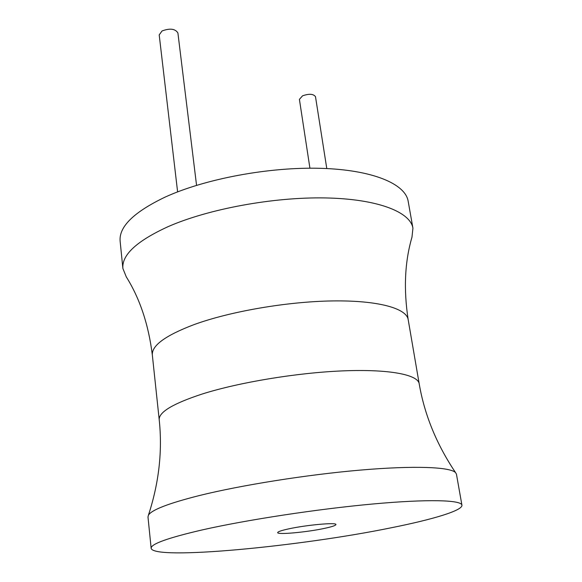 <?xml version="1.0" encoding="UTF-8"?>
<svg xmlns="http://www.w3.org/2000/svg" width="582" height="582" viewBox="0 0 582 582"><rect width="100%" height="100%" fill="white"/><g stroke="black" fill="none" stroke-linecap="round" stroke-linejoin="round"><path stroke-width="0.87" d="M408.171 319.554C406.447 308.271 377.834 300.247 332.431 300.93C287.101 301.607 230.341 311.392 194.235 324.538C165.535 335.407 151.567 345.577 152.339 355.056C148.57 324.654 139.876 298.581 126.265 276.836L122.882 268.462L120.125 241.159C118.837 226.791 133.795 212.124 164.99 197.167C204.893 178.856 269.03 166.808 320.689 168.322C372.451 169.806 405.356 183.832 408.157 201.19L412.936 228.209L411.969 237.187C404.781 261.82 403.515 289.276 408.171 319.554L419.178 383.713C417.847 374.655 389.183 368.995 343.147 370.865C297.191 372.72 239.333 382.287 202.398 393.956C173.029 403.566 158.639 412.18 159.213 419.789C162.56 451.203 158.959 483.016 148.41 515.23L147.981 516.947L151.145 548.273C153.321 560.531 300.261 546.498 391.46 527.729C433.052 519.413 462.857 510.472 461.926 505.147C461.33 499.953 428.192 498.949 372.887 503.99C317.699 509.017 247.321 519.748 202.856 529.773C168.074 537.812 150.833 543.981 151.145 548.273M122.882 268.462C121.674 254.916 136.828 240.941 168.336 226.543C208.632 208.902 273.314 196.956 325.294 197.931C377.376 198.891 410.317 211.855 412.936 228.209M461.926 505.147L456.441 474.148L455.568 472.613C450.133 466.953 414.537 465.44 360.68 470.067C306.903 474.679 241.115 485.155 198.971 495.638C168.278 503.437 151.422 509.97 148.41 515.23M288.832 528.842C306.583 524.935 336.782 522.229 335.916 524.542C335.749 525.517 331.813 526.826 324.101 528.463C306.496 532.246 277.207 534.916 277.679 532.625C277.752 531.701 281.477 530.442 288.832 528.842M177.612 191.878L159.199 34.913L162.043 30.962C169.922 28.045 175.211 28.707 177.903 32.956L196.556 185.338M309.922 168.198L299.41 99.369L302.553 95.819C309.166 93.535 313.487 93.833 315.502 96.728L326.786 168.547M152.339 355.056L159.213 419.789M419.178 383.713C424.511 414.857 436.646 444.488 455.568 472.613"/></g></svg>
